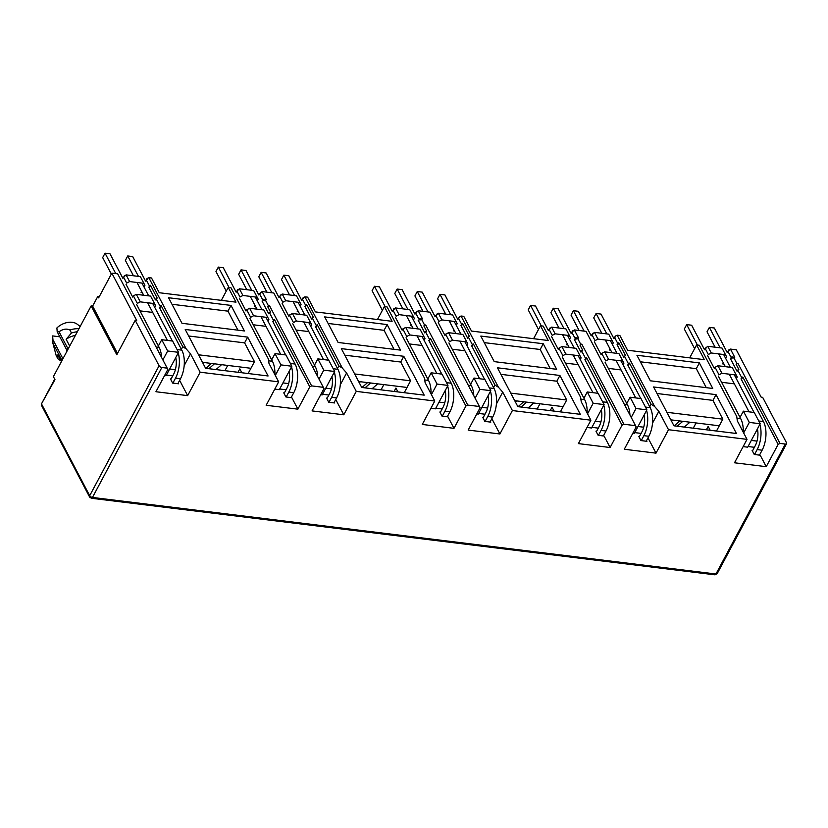 <?xml version="1.0" encoding="UTF-8"?>
<svg xmlns="http://www.w3.org/2000/svg" width="828" height="828" viewBox="0 0 828 828"><rect width="100%" height="100%" fill="white"/><g stroke="black" fill="none" stroke-linecap="round" stroke-linejoin="round"><path stroke-width="1.24" d="M89.683 497.142A2.329 1.604 -27.7 0 1 89.61 497.028A2.329 1.604 -27.7 0 1 89.693 495.703A2.329 1.19 28.1 0 0 92.467 497.442A2.329 1.211 97 0 1 91.39 498.259L714.875 574.818A2.329 1.211 -83 0 0 715.951 574.011L785.327 444.067A2.329 1.19 28.1 0 0 786.6 443.663A2.329 1.19 28.1 0 0 786.528 442.804L762.65 397.336L761.16 397.15L736.299 349.809L730.451 349.085L734.757 357.282L733.515 357.127L736.713 363.213L737.955 363.368L779.976 443.404L785.327 444.067M259.63 293.723L262.103 291.57L266.399 299.767L265.157 299.612L268.355 305.698L267.765 306.805L269.597 305.853L311.628 385.889L309.796 386.842L297.883 409.167L266.161 405.275L278.663 381.843L200.159 372.207L187.656 395.629L155.933 391.737L167.856 369.412L167.204 368.16L161.853 367.497A2.329 1.19 28.1 0 1 159.079 365.759L135.202 320.291L116.8 354.757L91.142 305.915L53.385 376.626L54.969 379.638L41.669 403.526A2.329 1.19 28.1 0 0 41.752 404.385A2.329 1.604 152.3 0 0 41.669 405.71L89.61 497.028A2.329 1.697 -27.3 0 0 92.467 497.442L715.951 574.011A2.329 1.19 28.1 0 0 717.12 573.742A2.329 1.19 28.1 0 0 717.214 573.607L714.875 574.818M63.083 358.462A5.247 2.712 97 0 1 62.266 357.489L52.94 339.739L52.93 343.62L52.609 337.131A14.583 10.008 152.3 0 1 52.64 335.92L59.823 336.799M779.976 443.404L778.154 444.357L766.231 466.681L734.508 462.78L747.022 439.357L668.517 429.722L656.004 453.144L624.291 449.252L636.204 426.927L586.027 331.355L574.332 329.917L578.637 338.103L577.395 337.959L580.594 344.044L581.836 344.2L623.857 424.236L635.552 425.675M623.857 424.236L622.035 425.188L610.112 447.513L578.399 443.611L590.902 420.189L512.397 410.543L499.895 433.975L468.172 430.074L480.085 407.759L429.918 312.177L418.212 310.748L422.518 318.935L421.276 318.79L424.474 324.876L425.716 325.021L467.748 405.068L479.443 406.496M467.748 405.068L465.916 406.02L453.992 428.335L422.28 424.443L434.783 401.021L356.278 391.375L343.775 414.797L312.052 410.905L323.976 388.591L273.799 293.009L262.103 291.57M311.628 385.889L323.324 387.328M171.075 379.007L170.444 378.924L172.617 383.064L178.558 383.788L178.175 383.053M187.656 395.629L179.624 380.342M172.752 375.871L166.397 375.094M162.878 359.921L167.649 350.989L161.729 339.718L172.628 341.053L178.548 352.324L166.045 375.746L164.565 375.57M184.168 365.634L190.492 353.794L200.159 372.207M181.984 323.293L168.57 297.738L231.012 305.408L244.436 330.962L181.984 323.293M247.675 337.12L268.075 375.974L205.623 368.305L185.224 329.451L247.675 337.12L244.602 342.864L188.66 335.992M278.663 381.843L268.996 363.43L268.386 359L230.971 287.751L228.249 287.419L235.98 302.148L159.266 292.729L151.524 278.001L148.802 277.659L186.217 348.909L190.492 353.794M297.883 409.167L291.86 397.709L285.908 396.974L283.745 392.845L284.377 392.917M286.053 389.781L279.688 389.005M275.31 375.446L280.94 364.9L275.02 353.628L285.929 354.964L291.849 366.235L279.336 389.667L274.792 389.108M273.074 322.071L274.441 319.504L309.796 386.842M327.195 398.175L326.563 398.102L328.737 402.232L334.678 402.967L334.295 402.232M343.775 414.797L335.744 399.51M328.871 395.039L322.516 394.263M318.997 379.089L323.769 370.157L317.849 358.886L328.747 360.221L334.667 371.493L322.154 394.925L320.684 394.739M340.287 384.803L346.611 372.962L356.278 391.375M338.103 342.461L324.69 316.907L387.131 324.576L400.555 350.13L338.103 342.461M403.785 356.288L424.195 395.142L361.743 387.473L341.343 348.619L403.785 356.288L400.721 362.033L344.779 355.171M434.783 401.021L425.116 382.608L424.505 378.168L387.09 306.919L384.368 306.588L392.099 321.316L315.385 311.897L307.643 297.169L304.921 296.838L342.326 368.077L346.611 372.962M453.992 428.335L447.979 416.877L442.028 416.142L439.865 412.013L440.496 412.085M442.162 408.96L435.807 408.173M431.429 394.625L437.06 384.068L431.14 372.797L442.048 374.132L447.969 385.413L435.456 408.835L430.912 408.276M429.194 341.239L430.56 338.683L465.916 406.02M483.314 417.353L482.683 417.271L484.856 421.4L490.797 422.135L490.414 421.4M499.895 433.975L491.863 418.689M484.991 414.217L478.625 413.431M475.117 398.258L479.878 389.326L473.958 378.054L484.866 379.4L490.787 390.671L478.274 414.093L476.804 413.917M496.407 403.971L502.731 392.13L512.397 410.543M494.223 361.629L480.809 336.075L543.251 343.744L556.675 369.298L494.223 361.629M559.904 375.467L580.304 414.321L517.862 406.651L497.462 367.798L559.904 375.467L556.84 381.211L500.899 374.339M590.902 420.189L581.235 401.777L580.625 397.336L543.209 326.097L540.487 325.756L548.219 340.494L471.494 331.065L463.763 316.337L461.041 316.006L498.446 387.245L502.731 392.13M610.112 447.513L604.098 436.046L598.147 435.321L595.974 431.181L596.615 431.264M598.282 428.128L591.927 427.341M587.549 413.793L593.179 403.246L587.259 391.965L598.158 393.31L604.078 404.581L591.575 428.004L587.021 427.445M585.303 360.408L586.669 357.851L622.035 425.188M639.433 436.522L638.802 436.439L640.965 440.579L646.916 441.303L646.533 440.568M656.004 453.144L647.982 437.857M641.11 433.386L634.745 432.609M631.226 417.436L635.997 408.504L630.077 397.223L640.986 398.568L646.906 409.839L634.393 433.261L632.923 433.085M652.526 423.149L658.85 411.309L668.517 429.722M650.342 380.797L636.918 355.253L699.37 362.923L712.784 388.467L650.342 380.797M716.023 394.635L736.423 433.489L673.982 425.82L653.582 386.966L716.023 394.635L712.96 400.379L657.018 393.507M747.022 439.357L737.355 420.945L736.734 416.515L699.329 345.266L696.607 344.934L704.338 359.662L627.614 350.244L619.882 335.506L617.16 335.174L654.565 406.424L658.85 411.309M766.231 466.681L760.218 455.214L754.267 454.489L752.093 450.36L752.724 450.432M754.401 447.296L748.046 446.52M743.658 432.961L749.299 422.415L743.378 411.143L754.277 412.479L760.197 423.75L747.694 447.182L743.14 446.623M741.422 379.576L742.788 377.019L778.154 444.357M152.694 312.425L139.963 310.862M167.204 368.16L117.679 273.84L111.832 273.126L136.692 320.467L135.202 320.291M181.363 349.271L182.729 346.715L186.217 348.909M172.007 304.28L227.948 311.152L231.012 305.408M237.926 330.155L227.948 311.152M198.523 354.788L254.465 361.65L244.602 342.864M254.465 361.65L250.925 368.284L202.487 362.333M248.131 373.521L250.925 368.284M146.339 279.812L146.97 278.612L147.332 279.295L146.235 279.864L149.392 285.877L150.489 285.308L157.196 298.08L156.099 298.649L160.042 306.163L161.139 305.594L159.773 308.151M182.729 346.715L161.139 305.594M146.97 278.612L148.802 277.659M221.345 300.347L228.249 287.419M274.441 319.504L273.344 320.084L269.39 312.56L270.487 311.99L267.765 306.805M265.995 326.335L253.254 324.773M308.813 331.593L296.072 330.03M337.482 368.439L338.849 365.883L342.326 368.077M328.126 323.448L384.068 330.32L387.131 324.576M394.045 349.333L384.068 330.32M354.643 373.956L410.584 380.828L400.721 362.033M410.584 380.828L407.045 387.452L358.607 381.511M404.25 392.7L407.045 387.452M302.458 298.98L303.089 297.79L303.441 298.463L302.344 299.032L305.501 305.046L306.598 304.476L313.315 317.248L312.218 317.817L316.161 325.342L317.259 324.762L315.892 327.329M338.849 365.883L317.259 324.762M303.089 297.79L304.921 296.838M377.464 319.525L384.368 306.588M430.56 338.683L429.453 339.252L425.509 331.738L426.606 331.159L423.884 325.973L425.716 325.021M422.114 345.504L409.374 343.941M464.932 350.761L452.191 349.199M493.602 387.618L494.968 385.051L498.446 387.245M484.245 342.626L540.187 349.488L543.251 343.744M550.165 368.501L540.187 349.488M510.762 393.124L566.704 399.996L556.84 381.211M566.704 399.996L563.164 406.631L514.726 400.68M560.37 411.868L563.164 406.631M458.567 318.149L459.209 316.958L459.561 317.631L458.464 318.2L461.62 324.214L462.717 323.644L469.435 336.427L468.327 336.996L472.281 344.51L473.378 343.941L472.012 346.497M494.968 385.051L473.378 343.941M459.209 316.958L461.041 316.006M533.584 338.693L540.487 325.756M586.669 357.851L585.572 358.421L581.629 350.906L582.726 350.337L580.004 345.152L581.836 344.2M578.234 364.682L565.493 363.109M621.052 369.94L608.311 368.377M649.721 406.786L651.087 404.23L654.565 406.424M640.365 361.795L696.307 368.667L699.37 362.923M706.284 387.67L696.307 368.667M666.882 412.303L722.823 419.165L712.96 400.379M722.823 419.165L719.284 425.799L670.846 419.848M716.479 431.036L719.284 425.799M614.686 337.317L615.328 336.127L615.68 336.799L614.583 337.379L617.74 343.392L618.837 342.813L625.544 355.595L624.447 356.164L628.4 363.678L629.497 363.109L628.131 365.666M651.087 404.23L629.497 363.109M615.328 336.127L617.16 335.174M689.693 357.862L696.607 344.934M742.788 377.019L741.691 377.589L737.748 370.075L738.845 369.505L736.123 364.32L737.955 363.368M734.353 383.85L721.612 382.288M117.493 353.452L92.632 306.091L91.142 305.915M92.632 306.091L97.828 296.372L99.319 296.548M161.729 339.718L158.386 345.959M154.546 303.607L150.603 296.093L136.32 294.344L133.401 295.865L137.344 303.379L140.274 301.858L154.546 303.607L155.581 305.615L154.691 307.291M152.331 311.711L152 312.332M97.828 296.372L98.615 297.873L111.832 273.126M123.641 277.018L126.104 274.875L140.377 276.624L144.931 285.329L144.031 287.005M236.932 290.928L239.395 288.786L253.678 290.535L258.222 299.239L257.332 300.916M279.75 296.196L282.224 294.043L296.496 295.803L301.04 304.497L300.15 306.174M393.052 310.107L395.515 307.954L409.788 309.713L414.342 318.407L413.451 320.084M415.749 312.891L418.212 310.748M435.87 315.364L438.343 313.212L452.616 314.971L457.159 323.665L456.269 325.342M549.171 329.275L551.634 327.132L565.907 328.882L570.461 337.586L569.56 339.263M571.869 332.059L574.332 329.917M591.989 334.533L594.452 332.39L608.725 334.139L613.279 342.844L612.389 344.52M705.29 348.443L707.754 346.301L722.026 348.05L726.58 356.754L725.68 358.431M727.988 351.238L730.451 349.085M227.721 365.438L224.916 370.675M268.355 305.698L269.597 305.853M275.02 353.628L271.688 359.869M265.291 326.253L265.622 325.632M267.982 321.212L268.883 319.536L267.837 317.517L253.565 315.768L250.646 317.29L246.692 309.775L249.621 308.254L253.565 315.768M317.849 358.886L314.505 365.127M310.666 322.775L306.712 315.261L292.439 313.512L289.51 315.033L293.464 322.547L296.393 321.026L310.666 322.775L311.701 324.793L310.8 326.47M308.44 330.889L308.109 331.51M383.83 384.606L381.035 389.843M424.474 324.876L423.884 325.973M431.14 372.797L427.807 379.048M421.411 345.421L421.742 344.8M424.102 340.38L425.002 338.704L423.957 336.696L409.684 334.936L406.755 336.468L402.812 328.944L405.741 327.422L409.684 334.936M473.958 378.054L470.625 384.306M466.775 341.954L462.831 334.429L448.559 332.68L445.63 334.201L449.583 341.726L452.502 340.194L466.775 341.954L467.82 343.962L466.92 345.638M464.56 350.058L464.229 350.679M539.949 403.774L537.155 409.022M580.594 344.044L580.004 345.152M587.259 391.965L583.926 398.216M577.53 364.589L577.861 363.968M580.221 359.549L581.111 357.872L580.076 355.864L565.803 354.105L562.874 355.636L558.931 348.122L561.86 346.59L565.803 354.105M630.077 397.223L626.744 403.474M622.894 361.122L618.951 353.608L604.678 351.848L601.749 353.38L605.692 360.894L608.621 359.373L622.894 361.122L623.939 363.13L623.039 364.806M620.679 369.226L620.348 369.847M696.069 422.942L693.274 428.19M736.713 363.213L736.123 364.32M743.378 411.143L740.046 417.384M733.649 383.768L733.981 383.147M736.34 378.717L737.23 377.04L736.195 375.032L721.923 373.283L718.994 374.805L715.05 367.29L717.969 365.769L721.923 373.283M61.986 360.522L52.92 343.268L56.2 355.605L57.784 358.617L57.981 354.508L61.562 361.329M57.981 354.508A17.502 12.006 152.3 0 0 58.726 356.526L61.396 361.619M75.41 335.371A17.502 12.006 152.3 0 0 66.116 339.273L71.467 332.991L69.883 329.989C66.509 328.416 62.897 329.016 59.057 331.78L57.194 331.78L66.509 349.53A5.247 2.712 97 0 1 67.027 351.093M69.697 346.083L66.116 339.273M167.649 350.989L178.548 352.324M136.32 294.344L140.274 301.858M241.838 372.755L239.809 368.874L237.988 372.279M141.671 291.425L141.102 292.491L142.312 292.636M730.772 359.29L732.138 356.733L731.041 357.303L727.884 351.289L728.982 350.72L728.619 350.037M732.138 356.733L732.925 358.234L733.515 357.127M707.754 346.301L711.262 352.987L725.535 354.746M711.262 352.987L708.344 354.519L705.187 348.505L706.284 347.926L705.922 347.253M594.452 332.39L597.971 339.076L612.244 340.825M597.971 339.076L595.042 340.598L591.885 334.584L592.983 334.015L592.631 333.342M574.653 340.122L576.019 337.555L574.922 338.134L571.765 332.121L572.862 331.542L572.51 330.869M576.019 337.555L576.805 339.066L577.395 337.959M551.634 327.132L555.143 333.819L569.426 335.568M555.143 333.819L552.224 335.34L549.067 329.327L550.165 328.757L549.802 328.085M438.343 313.212L441.852 319.908L456.124 321.657M441.852 319.908L438.923 321.43L435.766 315.416L436.863 314.847L436.511 314.174M418.533 320.943L419.899 318.387L418.802 318.956L415.646 312.943L416.743 312.373L416.391 311.701M419.899 318.387L420.686 319.887L421.276 318.79M395.515 307.954L399.034 314.65L413.307 316.399M399.034 314.65L396.105 316.172L392.948 310.158L394.045 309.589L393.693 308.906M282.224 294.043L285.732 300.73L300.005 302.489M285.732 300.73L282.803 302.261L279.647 296.248L280.744 295.679L280.392 294.996M262.414 301.775L263.78 299.219L262.683 299.788L259.526 293.774L260.623 293.205L260.271 292.532M263.78 299.219L264.567 300.719L265.157 299.612M239.395 288.786L242.914 295.472L257.187 297.231M242.914 295.472L239.985 297.004L236.829 290.99L237.926 290.421L237.574 289.738M126.104 274.875L129.613 281.561L143.886 283.321M124.272 275.827L124.624 276.5L123.527 277.08L126.684 283.083L129.613 281.561M280.94 364.9L291.849 366.235M267.837 317.517L263.894 310.003L249.621 308.254M323.769 370.157L334.667 371.493M292.439 313.512L296.393 321.026M397.957 391.923L395.919 388.053L394.107 391.447M297.79 310.593L297.221 311.659L298.422 311.804M437.06 384.068L447.969 385.413M423.957 336.696L420.013 329.171L405.741 327.422M479.878 389.326L490.787 390.671M448.559 332.68L452.502 340.194M554.077 411.092L552.038 407.221L550.227 410.626M453.91 329.761L453.34 330.827L454.541 330.972M593.179 403.246L604.078 404.581M580.076 355.864L576.133 348.35L561.86 346.59M635.997 408.504L646.906 409.839M604.678 351.848L608.621 359.373M710.196 430.27L708.157 426.389L706.346 429.794M610.029 348.94L609.46 349.996L610.66 350.151M749.299 422.415L760.197 423.75M736.195 375.032L732.252 367.518L717.969 365.769M57.784 358.617A19.831 13.61 152.3 0 0 60.91 360.687M77.325 331.79A19.831 13.61 152.3 0 0 71.467 332.991M723.32 362.85L722.751 363.916L723.962 364.061M618.837 342.813L617.471 345.379M567.201 343.682L566.631 344.738L567.842 344.893M462.717 323.644L461.351 326.201M411.092 324.504L410.522 325.57L411.723 325.714M306.598 304.476L305.232 307.033M254.972 305.335L254.403 306.401L255.604 306.546M78.939 328.757A19.831 13.61 152.3 0 0 69.883 329.989M52.94 339.739L52.64 335.92M80.171 326.47L77.221 324.214A14.583 10.008 152.3 0 0 56.894 327.96L57.194 331.78M149.123 287.865L150.489 285.308M68.124 349.033L59.057 331.78M133.453 275.776L125.37 260.385L127.729 255.966L138.462 276.397M167.391 340.411L147.622 302.758M143.679 295.244L136.972 282.462M170.775 379.566L173.538 374.401A14.583 7.535 -83 0 0 175.774 357.53M178.227 352.935A20.421 10.557 97 0 1 175.515 378.158L172.876 383.095M141.971 283.083L148.678 295.855M152.631 303.369L172.4 341.022M175.515 378.158L180.473 378.769A20.421 10.557 -83 0 0 181.818 350.14L159.38 307.405M155.436 299.891L148.729 287.119M145.573 281.106L132.687 256.577L127.729 255.966M180.473 378.769L177.834 383.706M161.574 357.448A20.421 10.557 -83 0 0 159.121 347.356L136.682 304.621M132.739 297.107L126.032 284.325M122.875 278.311L109.989 253.792L105.032 253.182L115.765 273.602M111.325 274.068L102.672 257.601L105.032 253.182M246.754 289.686L238.671 274.296L241.031 269.876L251.753 290.307M280.692 354.322L260.923 316.669M256.97 309.154L250.263 296.383M284.076 393.476L286.84 388.311A14.583 7.535 -83 0 0 289.065 371.441M291.518 366.856A20.421 10.557 97 0 1 288.806 392.068L286.167 397.005M255.272 296.993L261.979 309.765M265.923 317.29L285.691 354.933M288.806 392.068L293.764 392.679A20.421 10.557 -83 0 0 295.12 364.051L272.681 321.316M268.727 313.802L262.021 301.03M258.864 295.016L245.988 270.487L241.031 269.876M293.764 392.679L291.125 397.616M274.906 374.67A20.421 10.557 -83 0 0 272.422 361.267L249.984 318.532M246.03 311.017L239.323 298.235M236.166 292.232L223.291 267.703L218.333 267.092L229.056 287.513M226.272 291.125L215.973 271.512L218.333 267.092M402.874 308.865L394.79 293.474L397.15 289.055L407.873 309.475M436.811 373.49L417.043 335.837M413.089 328.323L406.382 315.551M440.196 412.644L442.949 407.479A14.583 7.535 -83 0 0 445.185 390.609M447.637 386.024A20.421 10.557 97 0 1 444.926 411.237L442.287 416.173M411.381 316.161L418.099 328.944M422.042 336.458L441.81 374.111M444.926 411.237L449.883 411.847A20.421 10.557 -83 0 0 451.239 383.229L428.8 340.494M424.847 332.97L418.14 320.198M414.983 314.185L402.108 289.655L397.15 289.055M449.883 411.847L447.244 416.784M431.015 393.849A20.421 10.557 -83 0 0 428.542 380.435L406.093 337.7M402.149 330.186L395.442 317.414M392.286 311.4L379.41 286.871L374.453 286.26L385.175 306.691M382.391 310.293L372.093 290.68L374.453 286.26M558.993 328.033L550.91 312.642L553.27 308.223L563.992 328.644M592.931 392.669L573.152 355.015M569.209 347.501L562.502 334.719M596.315 431.823L599.068 426.648A14.583 7.535 -83 0 0 601.304 409.788M603.757 405.192A20.421 10.557 97 0 1 601.045 430.415L598.406 435.352M567.501 335.34L574.208 348.112M578.161 355.626L597.93 393.279M601.045 430.415L606.003 431.015A20.421 10.557 -83 0 0 607.359 402.398L584.91 359.662M580.966 352.148L574.259 339.366M571.103 333.353L558.227 308.834L553.27 308.223M606.003 431.015L603.364 435.952M587.135 413.017A20.421 10.557 -83 0 0 584.651 399.613L562.212 356.878M558.269 349.354L551.562 336.582M548.405 330.569L535.519 306.039L530.572 305.439L541.295 325.859M538.51 329.461L528.212 309.858L530.572 305.439M715.102 347.201L707.029 331.811L709.389 327.391L720.112 347.822M749.04 411.837L729.271 374.184M725.328 366.669L718.621 353.887M752.435 450.991L755.188 445.826A14.583 7.535 -83 0 0 757.423 428.956M759.876 424.36A20.421 10.557 97 0 1 757.165 449.583L754.525 454.52M723.62 354.508L730.327 367.28M734.281 374.794L754.049 412.447M757.165 449.583L762.122 450.194A20.421 10.557 -83 0 0 763.468 421.566L741.029 378.831M737.086 371.317L730.379 358.545M727.222 352.531L714.336 328.002L709.389 327.391M762.122 450.194L759.483 455.131M743.254 432.185A20.421 10.557 -83 0 0 740.77 418.782L718.331 376.047M714.388 368.532L707.681 355.75M704.524 349.737L691.639 325.218L686.681 324.607L697.414 345.028M694.62 348.64L684.321 329.026L686.681 324.607M289.572 294.944L281.489 279.553L283.849 275.134L294.582 295.565M323.51 359.58L303.741 321.926M299.798 314.412L293.081 301.64M326.894 398.734L329.658 393.569A14.583 7.535 -83 0 0 331.893 376.699M334.336 372.114A20.421 10.557 97 0 1 331.635 397.326L328.995 402.263M298.09 302.251L304.797 315.023M308.74 322.547L328.519 360.19M331.635 397.326L336.582 397.937A20.421 10.557 -83 0 0 337.938 369.309L315.499 326.574M311.556 319.059L304.849 306.288M301.682 300.274L288.806 275.745L283.849 275.134M336.582 397.937L333.953 402.874M317.693 376.616A20.421 10.557 -83 0 0 315.24 366.525L292.801 323.789M288.858 316.275L282.141 303.493M278.984 297.49L266.109 272.961L261.151 272.35L271.874 292.77M266.875 292.16L258.791 276.769L261.151 272.35M445.692 314.123L437.608 298.732L439.968 294.313L450.691 314.733M479.629 378.748L459.861 341.095M455.907 333.58L449.2 320.809M483.014 417.912L485.777 412.737A14.583 7.535 -83 0 0 488.002 395.867M490.455 391.282A20.421 10.557 97 0 1 487.744 416.494L485.115 421.431M454.21 321.419L460.917 334.201M464.86 341.716L484.628 379.369M487.744 416.494L492.701 417.105A20.421 10.557 -83 0 0 494.057 388.487L471.618 345.752M467.675 338.228L460.958 325.456M457.801 319.442L444.926 294.913L439.968 294.313M492.701 417.105L490.062 422.042M473.813 395.784A20.421 10.557 -83 0 0 471.36 385.693L448.921 342.958M444.967 335.443L438.26 322.672M435.104 316.658L422.228 292.129L417.271 291.518L427.993 311.949M422.994 311.328L414.911 295.938L417.271 291.518M601.811 333.291L593.728 317.9L596.088 313.481L606.81 333.901M635.749 397.926L615.98 360.273M612.027 352.759L605.32 339.977M639.133 437.08L641.897 431.916A14.583 7.535 -83 0 0 644.122 415.045M646.575 410.45A20.421 10.557 97 0 1 643.863 435.673L641.224 440.61M610.329 340.598L617.036 353.37M620.979 360.884L640.748 398.537M643.863 435.673L648.821 436.273A20.421 10.557 -83 0 0 650.177 407.655L627.738 364.92M623.784 357.406L617.077 344.624M613.921 338.611L601.045 314.091L596.088 313.481M648.821 436.273L646.182 441.22M629.932 414.952A20.421 10.557 -83 0 0 627.479 404.871L605.04 362.136M601.087 354.612L594.38 341.84M591.223 335.826L578.348 311.297L573.39 310.697L584.113 331.117M579.114 330.507L571.03 315.116L573.39 310.697M63.528 357.644L62.266 357.489M161.853 367.497L92.467 497.442M159.079 365.759L89.693 495.703L41.752 404.385M89.61 497.028A2.329 1.604 -27.7 0 1 89.61 497.017L91.39 498.259M169.647 368.988L175.36 369.692M288.651 383.602L282.948 382.909M325.766 388.166L331.479 388.86M444.771 402.781L439.068 402.077M481.886 407.335L487.599 408.038M600.89 421.949L595.187 421.245M638.005 426.503L643.708 427.207M757.009 441.117L751.296 440.413M177.099 349.561L181.818 350.14M156.088 346.984L159.121 347.356M290.4 363.471L295.12 364.051M268.634 360.801L272.422 361.267M446.509 382.65L451.239 383.229M424.754 379.969L428.542 380.435M602.629 401.818L607.359 402.398M580.873 399.148L584.651 399.613M758.748 420.986L763.468 421.566M736.992 418.316L740.77 418.782M333.218 368.729L337.938 369.309M312.197 366.152L315.24 366.525M489.338 387.908L494.057 388.487M468.317 385.32L471.36 385.693M645.447 407.076L650.177 407.655M624.436 404.499L627.479 404.871M786.6 443.663L717.214 573.607M54.7 379.131L41.669 403.526M41.4 404.519L41.669 405.71M205.893 368.336L211.44 363.43M203.15 363.595L204.319 362.56M215.994 369.578L221.552 364.672M208.884 368.708L214.431 363.802M362.002 387.514L367.56 382.608M359.269 382.764L360.439 381.729M372.114 388.746L377.671 383.85M365.003 387.877L370.551 382.971M518.121 406.683L523.679 401.777M515.389 401.932L516.558 400.907M528.233 407.925L533.781 403.019M521.122 407.045L526.67 402.149M674.24 425.851L679.788 420.945M671.508 421.11L672.678 420.075M684.352 427.093L689.9 422.187M677.232 426.223L682.789 421.317"/></g></svg>
